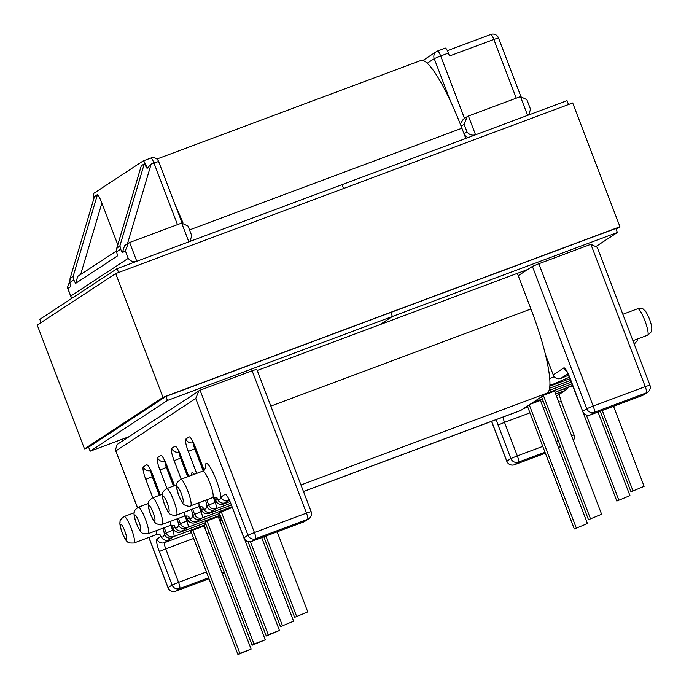 <?xml version="1.0" encoding="UTF-8"?>
<svg xmlns="http://www.w3.org/2000/svg" width="689" height="689" viewBox="0 0 689 689"><rect width="100%" height="100%" fill="white"/><g stroke="black" fill="none" stroke-linecap="round" stroke-linejoin="round"><path stroke-width="1.03" d="M214.417 497.251L215.674 500.524L217.603 499.258C219.231 500.507 220.342 499.775 220.945 497.062A5.986 5.882 56.7 0 0 228.593 500.593L223.322 504.055L229.919 501.592L223.279 504.072A5.986 1.085 69.5 0 1 223.227 504.09M230.634 503.28L216.406 508.594L211.101 512.073A5.986 5.882 -123.3 0 1 203.453 508.551C205.081 509.8 206.192 509.068 206.786 506.355L208.758 505.063L206.743 499.783M601.609 514.244L588.466 519.687L601.609 514.244L554.593 391.128L544.293 394.969M564.773 388.622A5.986 1.085 -110.5 0 1 564.722 390.594A5.986 5.882 -123.3 0 0 565.876 390.008L560.605 393.471A5.986 5.882 -123.3 0 1 559.451 394.056L564.722 390.594L555.678 393.97M587.45 523.537L574.307 528.98L587.45 523.537L540.434 400.421L530.142 404.262M538.832 263.732L590.878 244.302L645.231 386.641L593.186 406.071L538.832 263.732L532.39 266.402L518.266 275.678L517.379 273.344M465.859 138.42L464.085 133.778L466.987 131.883C469.183 134.751 472.043 135.724 475.556 134.794L468.391 116.028L467.22 116.622L464.085 124.278L466.987 131.883M252.114 370.777L200.06 390.207L254.413 532.545L306.467 513.116L252.114 370.777L256.773 369.252L311.127 511.591L306.467 513.116A5.986 1.085 69.5 0 1 307.664 519.308L255.619 538.746L251.606 541.373L303.651 521.943L307.664 519.308A5.986 5.882 -123.3 0 0 308.818 518.731A5.986 5.986 0 0 0 311.127 511.591M527.61 115.364L528.739 114.796L530.521 109.267L526.852 99.647L520.445 96.598L527.61 115.364L475.556 134.794M71.742 298.406L70.778 296.063L128.214 258.349C130.41 261.226 133.27 262.199 136.792 261.269L188.838 241.839L189.966 241.271L191.757 235.741L188.08 226.113L181.672 223.072L129.618 242.502L128.447 243.096L125.312 250.753L122.341 252.708L120.653 249.22L119.929 245.74L144.285 163.827L147.076 168.409A5.986 1.085 -110.5 0 0 143.209 160.899A5.986 1.085 -110.5 0 0 143.174 160.925L93.385 193.609A5.986 1.085 -110.5 0 0 93.988 198.079M437.696 50.969L445.327 48.118A5.986 1.085 69.5 0 1 445.37 48.092A5.986 1.085 69.5 0 1 448.393 53.096L440.676 55.973L464.515 118.405M516.25 98.157L493.832 39.445L449.504 55.998L448.393 53.096M649.899 385.117L645.231 386.641A5.986 1.085 69.5 0 1 646.437 392.833L642.424 395.469L590.378 414.907L594.383 412.272L646.437 392.833A5.986 5.882 56.7 0 0 647.591 392.256A5.986 5.986 0 0 0 649.899 385.117L597.285 247.351L590.878 244.302M576.202 527.74L529.273 404.831M574.307 528.98L527.378 406.079M590.361 518.447L543.423 395.538M588.466 519.687L541.528 396.786M563.938 391.283A5.986 5.882 -123.3 0 1 562.792 391.86M616.81 501.075L629.953 495.632L616.81 501.075L569.932 377.856A11.971 2.17 -110.5 0 0 563.8 367.909L553.233 374.85L545.283 354.051M520.445 96.598L468.391 116.028M468.296 137.507A5.986 5.882 -123.3 0 1 464.085 133.778M644.112 486.339L630.969 491.782L644.112 486.339L613.529 406.26M630.969 491.782L600.214 411.238M632.864 490.542L602.281 410.463M629.953 495.632L598.035 412.048M618.705 499.835L586.305 414.985M232.245 507.449L219.257 512.84L266.273 635.964L268.21 634.69L221.195 511.574M196.942 521.375L200.275 519.179A5.986 5.882 56.7 0 1 192.636 515.656C192.033 518.361 190.922 519.093 189.294 517.844A5.986 5.882 56.7 0 0 196.942 521.375L194.97 522.667L219.515 513.503L194.927 522.684A5.986 1.085 -110.5 0 0 194.97 522.667A5.986 5.882 56.7 0 1 187.322 519.136L186.064 515.837M205.356 522.796L180.819 531.96L186.125 528.472A5.986 5.882 -123.3 0 1 178.477 524.949C177.891 527.645 176.78 528.377 175.144 527.137L173.172 528.429L171.905 525.13M207.001 520.893L218.249 516.69L265.265 639.814L252.122 645.257L205.107 522.133L207.001 520.893L254.017 644.008L265.265 639.814M164.24 527.688L166.256 532.967L164.318 534.242C163.732 536.946 162.621 537.67 160.985 536.43A5.986 5.882 56.7 0 0 168.633 539.961L173.904 536.498L206.011 524.51M192.842 530.186L204.09 525.983L251.106 649.107L237.963 654.55L190.948 531.426L192.842 530.186L239.858 653.31L251.106 649.107M119.929 245.74L116.682 248.462L141.305 165.773L116.958 247.696L116.544 251.916L117.655 255.783L75.532 283.446L73.835 279.949L73.112 276.478L97.468 194.565L94.496 196.511L69.873 279.191L94.496 196.511M73.112 276.478L70.14 278.425L69.727 282.654L70.846 286.521L67.875 288.467L67.41 287.528L69.589 281.741M117.793 244.733L101.886 203.074L80.656 274.48M141.305 165.773L144.285 163.827M97.468 194.565C98.251 194.772 99.724 197.614 101.886 203.074M137.507 507.569L115.407 449.969L117.19 444.439L200.06 390.207M243.88 537.928A5.986 5.986 0 0 0 251.563 541.399A5.986 1.085 69.5 0 0 251.606 541.373A5.986 5.882 -123.3 0 1 243.958 537.851L231.159 504.331L243.88 537.928L247.971 535.215L195.754 398.466L198.888 390.809M237.963 654.55L239.858 653.31M252.122 645.257L254.017 644.008M266.273 635.964L279.458 630.495L244.638 539.323M279.458 630.495L268.21 634.69M163.147 528.093A20.11 3.643 -110.5 0 1 164.318 534.242A5.986 5.882 56.7 0 0 171.966 537.764M182.792 530.668A5.986 5.882 -123.3 0 1 175.144 527.137A20.11 3.643 -110.5 0 1 174.024 525.552M294.625 617.353L307.768 611.91L294.625 617.353L263.87 536.809M296.52 616.104L265.937 536.033M307.768 611.91L277.185 531.83M280.466 626.645L293.609 621.202L280.466 626.645L247.988 541.588M282.361 625.397L250.4 541.7M293.609 621.202L261.691 537.618M216.492 497.665A20.11 3.643 69.5 0 0 217.603 499.258A5.986 5.882 56.7 0 0 225.251 502.781M214.434 509.886A5.986 5.882 -123.3 0 1 206.786 506.355A20.11 3.643 69.5 0 0 205.615 500.205M128.447 243.096L124.58 245.637L122.341 252.708M467.22 116.622L463.387 119.137L460.269 123.968M116.398 251.011L77.762 276.375L75.532 283.446M147.076 168.409L151.158 164.06L127.474 243.742M568.503 104.53L567.03 100.654L342.063 184.635L343.544 188.51L342.063 184.635L117.096 268.624L39.816 319.36L41.047 322.581M257.23 370.458L379.958 324.648L392.403 316.475L167.444 400.455L165.903 396.433L615.837 228.464L617.37 232.486L596.631 246.102M118.577 272.499L117.096 268.624M527.671 269.502L379.958 324.648L392.403 316.475L390.87 312.453L392.403 316.475L617.37 232.486M167.444 400.455L90.164 451.2L88.623 447.178L165.903 396.433M90.164 451.2L128.972 436.705M156.877 159.047L420.936 60.46A81.156 14.702 69.5 0 1 461.914 128.223L465.816 138.437M175.23 205.003A81.156 14.702 69.5 0 1 182.929 222.762M517.336 273.361L530.943 308.991A81.156 14.702 69.5 0 1 547.273 393.014L520.936 410.308A81.156 14.702 69.5 0 1 520.393 410.584L303.479 491.558M88.683 447.325L84.506 448.884L37.232 325.087L115.7 273.576L572.688 102.962L619.954 226.759L616.138 229.265M84.506 448.884L162.974 397.364L115.7 273.576M162.974 397.364L619.954 226.759M162.277 524.407C161.614 525.914 154.405 523.252 155.128 522.572C154.62 522.71 153.07 519.902 150.486 514.14C148.807 509.481 148.049 506.096 148.204 503.995C149.16 502.677 146.111 502.875 152.398 497.94A14.124 2.558 69.5 0 1 159.529 509.739A14.124 2.558 69.5 0 1 162.277 524.407L184.333 516.173A14.124 2.558 69.5 0 0 184.643 512.048M153.087 512.401A8.139 1.473 -110.5 0 0 148.919 505.64A8.139 1.473 -110.5 0 0 150.564 514.063A8.139 1.473 -110.5 0 0 154.724 520.832A8.139 1.473 -110.5 0 0 153.087 512.401M205.615 468.537A20.11 3.643 69.5 0 1 208.199 464.584A20.11 3.643 69.5 0 1 216.337 480.242A20.11 3.643 69.5 0 1 220.945 497.062L225.036 494.375A11.971 2.17 -110.5 0 1 231.159 504.331M217.233 498.121C216.785 497.415 215.252 497.243 212.643 497.587A14.124 2.558 -110.5 0 0 209.895 482.911A14.124 2.558 -110.5 0 0 202.764 471.121L205.882 467.71M200.266 506.544L201.515 509.817L203.453 508.551A20.11 3.643 69.5 0 1 202.333 506.966M203.074 507.414C202.626 506.708 201.093 506.536 198.484 506.88A14.124 2.558 -110.5 0 0 198.802 502.755M176.436 515.114C175.764 516.621 168.564 513.96 169.287 513.279C168.779 513.417 167.229 510.601 164.637 504.848C162.966 500.188 162.208 496.803 162.354 494.702C163.31 493.384 160.261 493.582 166.549 488.647A14.124 2.558 69.5 0 1 173.688 500.438A14.124 2.558 69.5 0 1 176.436 515.114L198.484 506.88M167.246 503.108A8.139 1.473 -110.5 0 0 163.078 496.338A8.139 1.473 -110.5 0 0 164.714 504.77A8.139 1.473 -110.5 0 0 168.883 511.539A8.139 1.473 -110.5 0 0 167.246 503.108M190.586 505.821C189.923 507.328 182.714 504.667 183.438 503.986C182.929 504.124 181.379 501.308 178.795 495.555C177.125 490.895 176.358 487.511 176.513 485.409C177.469 484.091 174.42 484.289 180.707 479.355A14.124 2.558 69.5 0 1 187.839 491.145A14.124 2.558 69.5 0 1 190.586 505.821L212.643 497.587M181.396 493.815A8.139 1.473 -110.5 0 0 177.237 487.045A8.139 1.473 -110.5 0 0 178.873 495.477A8.139 1.473 -110.5 0 0 183.033 502.247A8.139 1.473 -110.5 0 0 181.396 493.815M138.239 507.242C131.952 512.168 135.001 511.97 134.045 513.288C133.899 515.389 134.656 518.774 136.327 523.433C141.047 534.096 141.124 531.408 142.063 532.821C141.788 533.527 143.803 533.829 148.118 533.699A14.124 2.558 -110.5 0 0 145.37 519.032A14.124 2.558 -110.5 0 0 138.239 507.242L148.247 503.504M138.928 521.702A8.139 1.473 69.5 0 1 140.573 530.125A8.139 1.473 69.5 0 1 136.405 523.356A8.139 1.473 69.5 0 1 134.768 514.933A8.139 1.473 69.5 0 1 138.928 521.702M124.089 516.535C117.793 521.461 120.842 521.263 119.895 522.581C119.74 524.682 120.497 528.067 122.168 532.726C126.888 543.388 126.974 540.701 127.913 542.114C127.629 542.829 129.653 543.121 133.967 542.992A14.124 2.558 -110.5 0 0 131.22 528.325A14.124 2.558 -110.5 0 0 124.089 516.535L134.088 512.797M124.778 530.995A8.139 1.473 69.5 0 1 126.414 539.418A8.139 1.473 69.5 0 1 122.246 532.649A8.139 1.473 69.5 0 1 120.609 524.226A8.139 1.473 69.5 0 1 124.778 530.995M170.493 521.34A14.124 2.558 69.5 0 1 170.174 525.466L148.118 533.699M156.334 530.633A14.124 2.558 69.5 0 1 156.024 534.759L133.967 542.992M633.734 340.383A14.124 2.558 69.5 0 1 633.949 343.346M644.826 320.54A14.124 2.558 69.5 0 1 647.574 335.216C653.861 330.281 650.812 330.479 651.768 329.161C651.923 327.06 651.165 323.675 649.486 319.016C644.775 308.353 644.689 311.04 643.75 309.628C644.026 308.922 642.01 308.62 637.695 308.75A14.124 2.558 69.5 0 1 644.826 320.54M548.995 390.499L571.396 382.137L548.995 390.508M549.564 388.226L570.707 380.328M571.551 386.09A5.986 1.085 -110.5 0 0 571.594 386.073L555.024 392.265L572.637 385.401M572.051 383.851L546.971 393.212M523.451 408.655L527.748 407.053M541.072 402.075L543.242 401.265M556.462 396.02L559.451 394.056M542.355 398.94L532.812 402.505M491.636 421.315L506.863 461.191L510.876 458.555L498.069 425.035A11.971 2.17 69.5 0 1 496.269 419.584M532.39 266.402L586.744 408.741L582.73 411.376L569.932 377.856M464.085 124.278L461.139 126.216M450.33 100.809L434.234 58.643L427.275 63.207M188.838 241.839L181.672 223.072M129.618 242.502L136.784 261.269M571.594 435.646L574.032 434.931L561.225 401.411L558.796 402.126M544.99 452.199L518.524 462.078A5.986 5.882 56.7 0 1 510.876 458.555L517.318 455.885L504.52 422.366L498.069 425.035M514.425 464.748A5.986 1.085 -110.5 0 0 514.468 464.739A5.986 1.085 -110.5 0 0 514.511 464.713L518.524 462.078A5.986 1.085 -110.5 0 0 517.318 455.885L542.768 446.386M556.092 441.408L558.262 440.598M545.464 407.078L543.294 407.897M529.97 412.866L504.52 422.366A5.986 1.085 -110.5 0 1 503.125 417.026M560.484 446.412L558.314 447.23M514.511 464.713L545.369 453.198L514.468 464.739A5.986 5.986 0 0 1 506.785 461.268L506.863 461.191A5.986 5.882 56.7 0 0 514.511 464.713M558.693 448.22L560.863 447.411L558.693 448.229M571.594 386.073A5.986 1.085 -110.5 0 0 571.637 386.055A5.986 5.882 56.7 0 0 572.688 385.53A5.986 5.986 0 0 1 571.594 386.073M556.514 396.158L560.605 393.471M422.968 60.443L436.456 51.58A5.986 5.986 0 0 1 437.653 50.977A5.986 1.085 -110.5 0 1 440.676 55.973L434.234 58.643A5.986 5.882 -123.3 0 1 437.61 50.995A5.986 1.085 -110.5 0 1 437.653 50.977L445.37 48.092M549.839 385.625L569.545 377.15M570.053 378.614L549.805 386.176L570.053 378.623M568.701 375.135L560.872 378.373L568.02 373.688M554.223 376.711L549.684 378.588M447.35 50.676L490.775 34.467A5.986 1.085 69.5 0 1 490.809 34.45A5.986 1.085 69.5 0 1 493.832 39.445L498.491 37.921A5.986 5.986 0 0 0 490.809 34.45L447.35 50.676M582.653 411.454A5.986 5.986 0 0 0 590.335 414.924A5.986 1.085 69.5 0 0 590.378 414.907A5.986 5.882 56.7 0 1 582.73 411.376L566.763 370.983M593.186 406.071L586.744 408.741A5.986 5.882 56.7 0 0 594.383 412.272A5.986 1.085 69.5 0 0 593.186 406.071M549.874 384.798A5.986 3.393 67.5 0 0 551.114 384.789A5.986 5.882 -123.3 0 1 549.865 385.099M545.473 354.826L553.233 374.85A5.986 5.882 -123.3 0 0 560.872 378.373A5.986 3.393 67.5 0 0 561.035 378.321A5.986 3.393 67.5 0 0 561.182 378.252M566.591 371.087A5.986 5.882 -123.3 0 1 563.8 367.909M590.284 414.933A5.986 1.085 69.5 0 0 590.335 414.924L642.389 395.495A5.986 1.085 69.5 0 1 642.389 395.495A5.986 5.882 56.7 0 0 643.578 394.892L647.591 392.256M643.578 394.892A5.986 5.986 0 0 1 642.389 395.495A5.986 1.085 69.5 0 1 642.337 395.503M231.986 506.785L202.256 517.887L200.275 519.179M220.687 516.586L218.542 517.473L220.695 516.595M186.125 528.472L188.063 527.206L220.17 515.217M206.898 526.835L204.728 527.645M191.404 532.614L164.542 542.648L168.633 539.961M221.892 519.73L219.903 521.039M219.326 519.515L221.47 518.628M174.541 485.667L166.841 465.514A11.971 2.17 69.5 0 0 160.718 455.558L157.523 457.651A11.971 2.17 69.5 0 0 159.934 470.044L166.979 488.492M178.391 518.386L180.415 523.674L178.477 524.949A20.11 3.643 -110.5 0 0 177.306 518.8M188.183 516.259A20.11 3.643 -110.5 0 0 189.294 517.844L187.244 519.213L185.961 515.846M192.593 509.076L194.608 514.356L192.636 515.656A20.11 3.643 -110.5 0 0 191.456 509.507M181.173 479.182L174.128 460.726L180.57 458.064L187.701 476.745M188.734 476.357L181.035 456.196A11.971 2.17 -110.5 0 0 174.911 446.239L171.716 448.341A11.971 2.17 -110.5 0 0 174.128 460.726M191.249 475.419A20.11 3.643 69.5 0 1 194.367 474.256M196.666 473.395L188.286 451.433L194.729 448.763L203.195 470.94M204.151 470.354L195.194 446.894A11.971 2.17 -110.5 0 0 189.07 436.947L185.875 439.039A11.971 2.17 -110.5 0 0 188.286 451.433M115.873 450.907L195.754 398.466M206.424 571.948L178.546 582.36L172.104 585.03L168.09 587.665L148.902 537.42M175.695 591.214A5.986 1.085 -110.5 0 0 175.738 591.188A5.986 5.882 -123.3 0 1 168.09 587.665L168.013 587.734A5.986 5.986 0 0 0 175.695 591.214L209.025 578.769L175.738 591.188L179.751 588.552A5.986 5.882 -123.3 0 1 172.104 585.03L159.305 551.51A11.971 2.17 69.5 0 1 156.894 539.117A5.986 5.882 56.7 0 0 164.542 542.648A5.986 1.085 -110.5 0 0 165.748 548.84L193.626 538.436M159.865 534.845A20.11 3.643 -110.5 0 0 160.985 536.43L156.894 539.117M160.391 494.96L152.691 474.807A11.971 2.17 69.5 0 0 146.568 464.851L143.372 466.953A11.971 2.17 69.5 0 0 145.775 479.337L152.82 497.785M143.252 160.89L150.891 158.039A5.986 1.085 69.5 0 1 150.934 158.022A5.986 1.085 69.5 0 1 153.957 163.017L151.158 164.06M73.835 279.949L69.727 282.654M70.778 296.063L67.875 288.467M128.214 258.349L125.312 250.753M120.653 249.22L116.544 251.916M173.507 486.055L166.376 467.383L167.315 467.03M187.985 520.583L186.857 521.005L184.936 515.983M159.348 495.348L152.226 476.676L153.165 476.323M173.835 529.875L172.698 530.297L170.786 525.285M208.646 577.77L179.751 588.552A5.986 1.085 -110.5 0 0 178.546 582.36L165.748 548.84L159.305 551.51M206.95 533.458L209.12 532.649M221.918 566.169L219.748 566.978M224.519 572.981L222.349 573.791L224.519 572.981M221.97 572.792L224.14 571.982M194.884 522.701A5.986 1.085 -110.5 0 0 194.927 522.684A5.986 5.986 0 0 1 187.244 519.213M166.841 465.514L163.681 458.633M157.523 457.651A5.986 5.882 56.7 0 0 164.912 461.277M165.015 461.492A5.986 1.085 -110.5 0 0 166.376 467.383L159.934 470.044M186.857 521.005L180.415 523.674A5.986 5.882 -123.3 0 0 188.063 527.206A5.986 1.085 -110.5 0 0 186.857 521.005M180.725 531.994A5.986 1.085 -110.5 0 0 180.776 531.977A5.986 1.085 -110.5 0 0 180.819 531.96A5.986 5.882 -123.3 0 1 173.172 528.429L171.802 525.139M152.691 474.807L149.522 467.926M143.372 466.953A5.986 5.882 56.7 0 0 150.753 470.57M150.857 470.785A5.986 1.085 -110.5 0 0 152.226 476.676L145.775 479.337M172.698 530.297L166.256 532.967A5.986 5.882 56.7 0 0 173.904 536.498A5.986 1.085 -110.5 0 0 172.698 530.297M211.101 512.073L209.163 513.348L231.332 505.071L209.12 513.365A5.986 1.085 69.5 0 1 209.077 513.383M229.256 500.154L228.593 500.593M177.486 224.631L153.957 163.017L158.616 161.493A5.986 5.986 0 0 0 150.934 158.022L143.209 160.899M199.138 506.682L201.05 511.686L202.178 511.264M181.508 457.711L180.57 458.064A5.986 1.085 69.5 0 1 179.209 452.173M213.289 497.389L215.201 502.393L216.337 501.971M195.667 448.418L194.729 448.763A5.986 1.085 69.5 0 1 193.359 442.881M247.971 535.215L254.413 532.545A5.986 1.085 69.5 0 1 255.619 538.746A5.986 5.882 -123.3 0 1 247.971 535.215M201.05 511.686A5.986 1.085 69.5 0 1 202.256 517.887A5.986 5.882 56.7 0 1 194.608 514.356L201.05 511.686M171.716 448.341A5.986 5.882 56.7 0 0 179.097 451.958M181.035 456.196L188.648 476.392M201.438 509.894L201.515 509.817A5.986 5.882 -123.3 0 0 209.163 513.348A5.986 1.085 69.5 0 1 209.12 513.365A5.986 5.986 0 0 1 201.438 509.894L200.163 506.544M215.201 502.393A5.986 1.085 69.5 0 1 216.406 508.594A5.986 5.882 -123.3 0 1 208.758 505.063L215.201 502.393M185.875 439.039A5.986 5.882 56.7 0 0 193.256 442.665M195.194 446.894L192.024 440.021M215.597 500.602L215.674 500.524A5.986 5.882 56.7 0 0 223.322 504.055A5.986 1.085 69.5 0 1 223.279 504.072A5.986 5.986 0 0 1 215.597 500.602L214.313 497.251M251.563 541.399L303.616 521.969A5.986 5.986 0 0 0 304.805 521.358A5.986 5.882 -123.3 0 1 303.651 521.943A5.986 1.085 69.5 0 1 303.616 521.969A5.986 1.085 69.5 0 1 303.573 521.978M189.527 229.911L461.914 128.223M303.453 491.498L520.936 410.308M300.964 484.97L547.273 393.014M270.837 406.097L530.943 308.991M166.549 488.647L176.556 484.918M180.707 479.355L202.764 471.121M634.242 344.13L637.118 340.814L637.575 338.945M647.574 335.216L632.924 340.685M491.541 421.349L506.785 461.268M573.403 440.4A5.986 5.986 0 0 0 574.032 434.931M565.876 390.008A5.986 5.986 0 0 0 568.081 387.39M559.106 394.452L561.225 401.411M637.695 308.75L622.847 314.287M568.701 375.143L561.035 378.321A5.986 5.986 0 0 1 553.155 374.928M168.013 587.734L148.815 537.454M137.421 507.612L115.407 449.969M152.398 497.94L162.397 494.211M174.446 485.702L166.764 465.583M205.356 522.805L180.776 531.977A5.986 5.986 0 0 1 173.094 528.506M160.296 494.995L152.613 474.885M221.944 519.868L219.963 521.177M220.334 520.927L221.574 525.406M174.765 526C174.317 525.302 172.784 525.121 170.174 525.466M188.924 516.707C188.467 516.001 186.943 515.828 184.333 516.173M160.606 535.293C160.158 534.595 158.634 534.414 156.024 534.759M71.088 297.157L67.41 287.528M177.874 449.314L180.957 456.264M204.065 470.415L195.116 446.972M304.805 521.358L308.818 518.731M227.99 497.449L231.082 504.408M520.85 96.46L498.491 37.921M158.616 161.493L182.077 222.935M189.441 241.615L189.966 241.271M528.739 114.796L528.213 115.141"/></g></svg>
